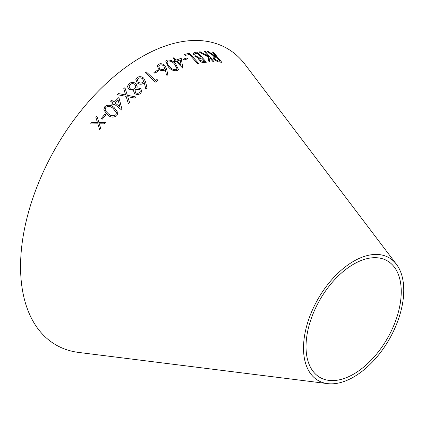 <?xml version="1.0" encoding="UTF-8"?>
<svg xmlns="http://www.w3.org/2000/svg" width="425" height="425" viewBox="0 0 425 425"><rect width="100%" height="100%" fill="white"/><g stroke="black" fill="none" stroke-linecap="round" stroke-linejoin="round"><path stroke-width="0.64" d="M327.579 383.621L78.673 352.431A171.163 98.823 -60 0 1 56.01 147.305A171.163 98.823 -60 0 1 244.986 64.372L396.451 264.329A70.885 40.922 -60 0 1 397.327 322.272A70.885 40.922 -60 0 1 353.637 377.017A70.885 40.922 -60 0 1 327.579 383.621A70.885 40.922 -60 0 1 318.192 298.674A70.885 40.922 -60 0 1 396.451 264.329M208.505 51.691L207.331 51.643L214.673 56.589L212.952 56.955L213.722 59.165L217.77 61.843L221.797 62.305L213.281 52.062L212.367 51.967L216.33 56.732L208.505 51.691L207.315 51.664M198.932 51.908L208.76 57.279L208.022 62.082L209.344 61.997L209.907 58.013L213.18 61.843L214.147 61.832L205.424 51.627L204.462 51.638L208.526 56.398L200.233 51.818L198.932 51.908M199.049 60.43C200.898 62.156 202.688 62.826 204.42 62.443L206.348 62.209L197.428 52.057L194.735 52.403L193.285 53.136L194.05 55.808L198.459 58.097L199.049 60.43M197.641 63.676L198.661 63.458L189.476 53.274L184.519 54.395L185.401 55.377L189.343 54.469L197.641 63.676M186.888 57.986L183.079 59.155L183.866 59.983L187.675 58.815L186.888 57.986L183.069 59.176M175.18 60.414L173.899 60.897L174.808 61.859L176.088 61.381L182.925 68.308L181.204 58.315L176.237 60.031L174.027 57.694L172.97 58.076L175.18 60.414L173.889 60.918M167.046 60.143L165.808 61.296L168.449 67.017C170.983 69.976 173.915 71.172 177.246 70.603L178.436 69.535L175.684 63.877C173.225 60.903 170.345 59.659 167.046 60.143L165.808 61.306M164.39 70.263L165.293 69.519L166.483 75.05L167.902 75.113L166.621 68.993L164.911 65.53C162.892 63.766 160.809 63.309 158.658 64.148L157.308 65.604L158.382 68.946C160.305 70.63 162.308 71.071 164.39 70.263M157.872 70.024L153.946 72.409L154.801 73.206L158.727 70.821L157.872 70.024L153.94 72.431M155.428 82.094L157.521 80.75L157.144 79.401L155.481 80.474L146.168 71.798L145.111 72.478L155.428 82.094M143.331 83.443L144.218 82.482L145.669 88.453L147.108 88.32L145.547 81.701L143.666 78.088C141.53 76.426 139.389 76.229 137.238 77.493L135.862 79.528L137.158 82.859C139.193 84.448 141.249 84.644 143.331 83.443M136.016 83.667C133.636 82.02 131.368 82.014 129.211 83.651L127.633 86.031L127.601 86.923L129.003 89.473L133.811 90.281L133.625 91.035L134.597 93.495C136.616 94.828 138.571 94.828 140.462 93.484L141.78 91.407L140.755 88.575L136.893 87.789L137.195 86.748L136.011 83.683C133.631 82.036 131.362 82.03 129.205 83.667L129.211 83.651M104.832 114.277L101.325 118.479L102.308 119.165L105.814 114.968L104.832 114.277L101.331 118.49M104.858 106.569L103.812 109.9L107.477 114.803C110.521 117.528 113.656 117.81 116.875 115.637L117.932 112.678L114.15 107.578C111.175 104.81 108.078 104.476 104.858 106.569L103.812 109.905M125.646 94.94L118.331 93.558L117.119 94.647L126.092 96.358L128.361 103.588L129.556 102.494L127.744 96.677L134.523 98.037L135.729 96.98L127.314 95.264L124.923 87.656L123.718 88.708L125.646 94.94L118.331 93.543L117.119 94.663M113.103 103.201L111.892 104.422L112.96 105.267L114.176 104.051L121.959 110.213L122.166 110.011L118.894 97.5L114.102 102.202L111.504 100.146L110.5 101.145L113.103 103.201L111.892 104.438M96.905 120.764L97.447 122.527L91.678 122.565L90.599 123.903L97.824 123.824L99.631 129.678L100.688 128.35L99.275 123.808L104.338 123.84L105.4 122.538L98.887 122.512L96.916 116.089L95.859 117.38L97.447 122.517L91.672 122.554L90.605 123.914M353.637 374.112A67.331 38.872 -60 0 1 328.886 380.391A67.331 38.872 -60 0 1 319.972 299.699A67.331 38.872 -60 0 1 394.304 267.081A67.331 38.872 -60 0 1 395.138 322.113A67.331 38.872 -60 0 1 353.637 374.112M97.83 123.834L99.631 129.689M105.405 122.549L98.887 122.512M98.642 121.709L96.916 116.089M96.921 116.099L95.864 117.39M122.166 110.022L118.894 97.5L114.102 102.218L111.504 100.146M111.504 100.162L110.5 101.161M119.834 106.739L115.175 103.062L118.123 100.135L119.834 106.739L115.175 103.047M129.551 102.51L127.744 96.677M135.724 96.996L127.314 95.264M127.314 95.28L124.923 87.656M124.923 87.672L123.718 88.724M117.932 112.689L114.155 107.589C111.18 104.826 108.083 104.486 104.863 106.585M116.455 112.747L115.754 114.851C113.156 116.333 110.697 115.972 108.37 113.794L105.798 111.175L105.166 109.629L105.862 107.387C108.476 105.915 110.92 106.303 113.204 108.545L116.455 112.737L115.754 114.867C113.156 116.317 110.697 115.961 108.37 113.783L105.798 111.164L105.166 109.629M105.814 114.978L104.832 114.293M137.19 86.758L136.011 83.683M141.775 91.412L140.749 88.591L136.893 87.789M129.205 83.667L127.633 86.041M133.625 91.046L133.811 90.281M135.697 92.677L134.969 90.748L135.772 89.415L139.687 89.409L140.34 91.194L139.458 92.56C138.284 93.489 137.031 93.527 135.697 92.677L134.969 90.748M130.029 88.607L129.11 86.254L130.215 84.543C131.702 83.385 133.275 83.364 134.927 84.463L135.835 86.928L134.778 88.597C133.248 89.675 131.665 89.675 130.029 88.607L129.11 86.254M135.835 86.928L134.783 88.581C133.253 89.654 131.67 89.659 130.034 88.591M139.458 92.56L139.464 92.538C138.29 93.473 137.036 93.511 135.702 92.661M140.335 91.21L139.464 92.538M147.103 88.336L145.547 81.701L143.666 78.088M143.661 78.104C141.53 76.447 139.384 76.245 137.232 77.509L137.238 77.493M137.232 77.509L135.862 79.539M142.651 82.445L142.657 82.429C141.169 83.305 139.682 83.188 138.205 82.073L137.344 79.709L138.221 78.444C139.703 77.573 141.185 77.701 142.662 78.827L143.523 81.207L142.651 82.445C141.164 83.327 139.682 83.204 138.199 82.089L137.339 79.719M143.523 81.207L142.657 82.429M157.516 80.766L157.144 79.401M157.138 79.422L155.47 80.49L146.168 71.798M146.163 71.814L145.106 72.5M158.716 70.842L157.866 70.045M167.891 75.135L166.621 68.993M166.611 69.015L164.911 65.53M164.905 65.551C162.881 63.787 160.799 63.325 158.653 64.17L158.658 64.148M158.653 64.17L157.303 65.615M164.618 68.409L163.763 69.291C162.276 69.881 160.831 69.583 159.428 68.393L158.716 66.045L159.587 65.131C161.064 64.552 162.504 64.86 163.901 66.056L164.624 68.404L163.774 69.27C162.281 69.859 160.836 69.562 159.433 68.372L158.727 66.024M178.431 69.546L175.674 63.899C173.214 60.924 170.335 59.681 167.041 60.164M176.279 69.689C173.634 69.939 171.349 68.898 169.426 66.566L167.328 63.824L167.057 61.864L167.891 61.062C170.542 60.828 172.8 61.896 174.67 64.265L177.087 68.93L176.285 69.668C173.639 69.918 171.36 68.877 169.437 66.544L167.338 63.803L167.062 61.843M177.076 68.951L176.285 69.668M182.92 68.329L181.204 58.315M181.193 58.337L176.237 60.031M176.226 60.053L174.027 57.694M174.016 57.715L172.959 58.097M181.103 65.184L177.135 61.014L180.221 59.914L181.103 65.184L177.145 60.993M187.659 58.841L186.873 58.007M198.645 63.479L189.476 53.274L184.503 54.416M206.337 62.231L197.428 52.057M197.418 52.078L194.735 52.403M194.719 52.424L193.279 53.146M204.526 61.328L203.373 61.492L200.074 60.292L199.623 58.714L201.668 58.076L204.526 61.328L203.389 61.471L200.09 60.265L199.623 58.714M200.77 57.056L198.337 57.263L195.064 55.638L194.597 53.927L197.349 53.167L200.77 57.056L198.347 57.237L195.08 55.617L194.597 53.927M208.526 56.398L200.223 51.839L198.916 51.93M209.328 62.018L209.907 58.013M214.131 61.853L205.424 51.627M205.408 51.648L204.446 51.659M216.33 56.732L215.788 56.706L208.489 51.712M212.941 56.966L214.673 56.589M221.781 62.326L213.281 52.062M213.26 52.084L212.351 51.993M218.418 61.094L214.71 59.208L214.221 57.795L217.159 57.726L220.033 61.232L218.418 61.094L214.694 59.229L214.211 57.811M220.054 61.205L218.434 61.072"/></g></svg>
